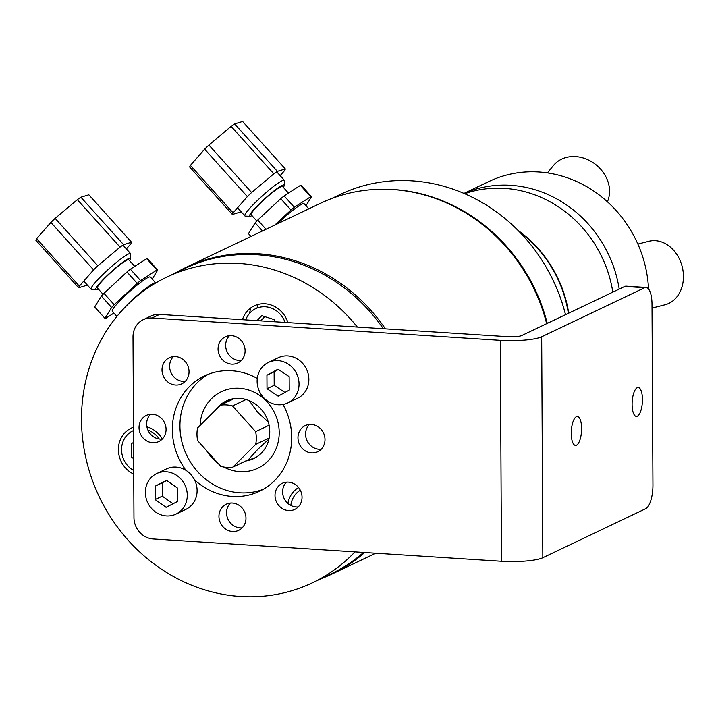 <?xml version="1.0" encoding="UTF-8"?>
<svg xmlns="http://www.w3.org/2000/svg" width="718" height="718" viewBox="0 0 718 718"><rect width="100%" height="100%" fill="white"/><g stroke="black" fill="none" stroke-linecap="round" stroke-linejoin="round"><path stroke-width="1.08" d="M612.822 292.136A116.998 107.431 -115.5 0 0 464.681 193.725A116.998 107.431 64.5 0 1 612.822 292.136M568.71 313.156A116.998 107.431 -115.5 0 0 517.92 230.307M568.387 313.308A68.075 62.502 -115.5 0 0 568.494 311.791M619.203 289.085A116.998 107.431 -115.5 0 0 464.025 193.438A116.998 107.431 -115.5 0 1 619.203 289.085M648.534 288.995A116.998 107.431 -115.5 0 0 489.057 181.448L463.954 193.411M547.403 172.894L553.479 165.481A32.759 27.526 39.4 0 1 586.355 159.082A32.759 27.526 39.4 0 1 609.394 188.107A32.759 27.526 39.4 0 1 607.401 201.767M561.934 287.658A21.271 16.927 -104.3 0 0 561.844 288.537M567.049 306.308A21.271 16.927 -104.3 0 0 567.597 306.999M637.871 244.075L648.848 241.293A32.759 26.072 75.7 0 1 679.74 259.692A32.759 26.072 75.7 0 1 664.976 304.8L652.025 308.085M652.007 304.342L652.949 485.09A20.436 7.207 -86.3 0 1 645.751 508.667L542.835 557.724L541.677 336.787L644.593 287.73A20.436 7.207 -86.3 0 1 646.012 287.433A20.436 7.207 -86.3 0 1 652.007 304.342M581.607 428.502A14.468 5.098 -86.3 0 1 575.513 445.411A14.468 5.098 -86.3 0 1 571.259 433.43A14.468 5.098 -86.3 0 1 577.362 416.521A14.468 5.098 -86.3 0 1 581.607 428.502M166.073 429.355A14.468 13.292 64.5 0 1 158.786 441.552A14.468 13.292 64.5 0 1 140.557 434.21A14.468 13.292 64.5 0 1 146.328 415.426A14.468 13.292 64.5 0 1 166.073 429.355M150.457 414.286A14.468 13.292 -115.5 0 0 146.643 424.006A14.468 13.292 -115.5 0 0 162.268 439.066M231.654 364.125A14.468 13.292 64.5 0 1 218.46 352.385A14.468 13.292 64.5 0 1 225.353 336.832A14.468 13.292 64.5 0 1 243.581 344.173A14.468 13.292 64.5 0 1 237.811 362.958A14.468 13.292 64.5 0 1 231.654 364.125M229.482 335.692A14.468 13.292 -115.5 0 0 226.753 350.985A14.468 13.292 -115.5 0 0 239.265 360.499A14.468 13.292 -115.5 0 0 241.293 360.472M278.916 485.682A14.468 13.292 64.5 0 1 282.291 483.295A14.468 13.292 64.5 0 1 300.519 490.636A14.468 13.292 64.5 0 1 294.748 509.421A14.468 13.292 64.5 0 1 277.642 504.036A14.468 13.292 64.5 0 1 278.916 485.682M286.419 482.155A14.468 13.292 -115.5 0 0 284.131 498.454A14.468 13.292 -115.5 0 0 298.23 506.935M186.016 470.38A63.902 58.679 64.5 0 1 204.522 375.9A63.902 58.679 64.5 0 1 231.69 370.73A63.902 58.679 64.5 0 1 257.286 378.431M283 404.476A63.902 58.679 64.5 0 1 259.521 491.265A63.902 58.679 64.5 0 1 194.524 479.839M208.399 374.231A63.902 58.679 -115.5 0 0 182.237 443.194A63.902 58.679 -115.5 0 0 239.956 492.808A63.902 58.679 -115.5 0 0 263.246 489.299M501.478 561.27L153.149 538.967A20.436 18.767 64.5 0 1 133.961 517.642L133.009 336.895A20.436 18.767 64.5 0 1 143.304 319.672A20.436 18.767 64.5 0 1 151.992 318.02L500.32 340.332L501.478 561.27A32.023 5.78 -0.3 0 0 542.835 557.724M646.012 287.433L626.141 286.159A20.436 7.207 93.7 0 0 624.732 286.455L521.753 335.539A10.582 1.912 -0.3 0 1 508.084 336.715L159.593 314.394A20.436 18.767 -115.5 0 0 150.906 316.046L143.304 319.672M230.352 503.067A14.468 13.292 -115.5 0 0 227.633 518.36A14.468 13.292 -115.5 0 0 240.135 527.883A14.468 13.292 -115.5 0 0 242.163 527.847M309.386 424.464A14.468 13.292 -115.5 0 0 305.572 434.175A14.468 13.292 -115.5 0 0 321.197 449.244M173.415 356.604A14.468 13.292 -115.5 0 0 171.126 372.902A14.468 13.292 -115.5 0 0 185.226 381.384M632.1 404.431A14.468 5.098 -86.3 0 1 638.194 387.523A14.468 5.098 -86.3 0 1 642.448 399.504A14.468 5.098 -86.3 0 1 636.345 416.404A14.468 5.098 -86.3 0 1 632.1 404.431M541.677 336.787A32.023 5.78 179.7 0 1 500.32 340.332M185.127 381.482A14.468 13.292 64.5 0 1 181.753 383.87A14.468 13.292 64.5 0 1 163.524 376.519A14.468 13.292 64.5 0 1 169.295 357.743A14.468 13.292 64.5 0 1 186.402 363.129A14.468 13.292 64.5 0 1 185.127 381.482M297.97 437.8A14.468 13.292 64.5 0 1 305.258 425.603A14.468 13.292 64.5 0 1 323.486 432.954A14.468 13.292 64.5 0 1 317.715 451.73A14.468 13.292 64.5 0 1 297.97 437.8M232.381 503.04A14.468 13.292 64.5 0 1 245.583 514.779A14.468 13.292 64.5 0 1 238.69 530.333A14.468 13.292 64.5 0 1 220.462 522.991A14.468 13.292 64.5 0 1 226.233 504.207A14.468 13.292 64.5 0 1 232.381 503.04M382.802 189.256A169.304 155.465 64.5 0 1 547.269 323.378M249.505 313.407A158.857 145.871 64.5 0 1 250.735 307.923M331.528 198.59L340.009 194.542A169.304 155.465 64.5 0 1 565.524 314.681M257.071 308.031A169.304 155.465 64.5 0 1 257.69 304.549M268.254 421.978L258.668 413.254A26.602 24.421 64.5 0 0 256.891 411.279L249.29 400.662M228.88 399.899A31.754 29.16 -115.5 0 0 228.512 400.07A31.754 29.16 -115.5 0 0 222.033 404.413M255.841 457.411L256.182 457.249A31.754 29.16 -115.5 0 1 255.841 457.411A31.754 29.16 -115.5 0 1 248.383 459.708L257.098 450.087A26.602 24.421 64.5 0 0 258.848 448.346L268.963 438.985M248.383 459.708L232.856 467.113L255.716 444.379L269.178 437.953M258.848 448.346L257.098 450.087M234.194 398.616L220.435 405.176L197.576 427.91A31.754 29.16 64.5 0 0 197.638 440.655L220.749 466.332A31.754 29.16 64.5 0 0 232.856 467.113M220.435 405.176A31.754 29.16 64.5 0 1 232.533 405.957L246.041 399.513M269.079 425.227L255.644 431.635A31.754 29.16 64.5 0 1 255.716 444.379M255.644 431.635L232.533 405.957M256.891 411.279L258.668 413.254M385.404 328.853A169.807 155.923 -115.5 0 0 244.946 253.472A169.807 155.923 -115.5 0 0 185.863 267.473A169.807 155.923 -115.5 0 0 175.255 273.082M320.955 578.744A169.807 155.923 -115.5 0 0 331.994 574.041A169.807 155.923 -115.5 0 0 364.735 552.51M185.863 267.473L320.497 203.293A169.807 155.923 64.5 0 1 379.58 189.292A169.807 155.923 64.5 0 1 546.649 323.674M242.989 318.137A164.718 151.247 -115.5 0 0 242.738 319.725M357.358 327.058A169.304 155.465 -115.5 0 0 166.773 277.121A169.304 155.465 -115.5 0 0 127.203 305.051A169.304 155.465 -115.5 0 0 112.313 519.787A169.304 155.465 -115.5 0 0 312.474 582.792L330.729 574.086A169.304 155.465 -115.5 0 0 363.577 552.438M383.349 328.727A169.304 155.465 -115.5 0 0 185.029 268.424L166.773 277.121M312.474 582.792A169.304 155.465 -115.5 0 0 354.961 551.891M287.891 322.615A25.597 23.506 -115.5 0 0 265.077 303.795A25.597 23.506 -115.5 0 0 242.442 319.698M162.367 438.967A25.597 23.506 -115.5 0 0 146.93 426.86M133.485 427.21A25.597 23.506 -115.5 0 0 118.389 449.692A25.597 23.506 -115.5 0 0 133.727 474.122M200.089 425.415A42.38 38.916 64.5 0 1 211.487 398.687A42.38 38.916 64.5 0 1 263.811 398.661A42.38 38.916 64.5 0 1 273.675 453.579A42.38 38.916 64.5 0 1 223.756 467.023M218.182 463.478A42.38 38.916 64.5 0 1 206.604 450.608M298.571 487.54A25.597 23.506 -115.5 0 0 294.389 490.798A25.597 23.506 -115.5 0 0 287.882 503.435M215.669 409.915A31.906 29.303 64.5 0 1 226.215 400.994A31.906 29.303 64.5 0 1 263.237 411.854A31.906 29.303 64.5 0 1 253.678 458.605A31.906 29.303 64.5 0 1 245.7 460.983M300.303 490.206A22.446 20.607 -115.5 0 0 290.817 505.445M159.27 439.003A22.446 20.607 -115.5 0 0 147.98 430.181M133.503 430.558A22.446 20.607 -115.5 0 0 121.566 449.764A22.446 20.607 -115.5 0 0 133.71 470.514M133.647 458.623L131.457 457.151L131.385 443.643L133.566 442.459M285.064 322.436A22.446 20.607 -115.5 0 0 265.328 306.774A22.446 20.607 -115.5 0 0 245.753 319.914M257.008 320.632L261.774 315.66L274.249 319.645L274.841 321.781M264.771 316.611L260.697 320.874M156.192 473.808A22.446 20.607 -115.5 0 0 147.845 502.968A22.446 20.607 -115.5 0 0 175.982 514.106A22.446 20.607 -115.5 0 0 184.921 484.973A22.446 20.607 -115.5 0 0 156.668 473.584A22.446 20.607 -115.5 0 0 156.192 473.808M166.073 507.321L155.088 499.575L155.339 486.095L166.567 480.36L177.552 488.105L177.301 501.586L166.073 507.321M175.982 514.106L185.8 509.421A22.446 20.607 -115.5 0 0 194.749 480.288A22.446 20.607 -115.5 0 0 166.486 468.899L156.668 473.584M155.088 499.575L162.277 496.156L173.056 503.758M155.339 486.095L162.528 482.675L162.277 496.156M166.773 480.504L162.528 482.675M267.706 401.138A22.446 20.607 -115.5 0 0 287.738 402.942A22.446 20.607 -115.5 0 0 296.687 373.818A22.446 20.607 -115.5 0 0 268.424 362.419A22.446 20.607 -115.5 0 0 257.125 380.791A22.446 20.607 -115.5 0 0 267.706 401.138M289.148 376.636L289.228 390.143L278.153 396.192L267.015 388.725L266.934 375.218L278.01 369.178L289.148 376.636M267.015 388.725L274.195 385.306L284.929 392.486M266.934 375.218L274.123 371.798L274.195 385.306M278.413 369.447L274.123 371.798M287.738 402.942L297.557 398.266A22.446 20.607 -115.5 0 0 306.505 369.133A22.446 20.607 -115.5 0 0 278.243 357.743L268.424 362.419M152.18 279.033L157.745 270.049L147.513 258.677A35.846 4.362 138 0 0 146.678 258.659L156.91 270.022L140.602 280.585L130.371 269.223L146.678 258.659M157.745 270.049A35.846 4.362 138 0 0 156.91 270.022M126.969 271.978L137.201 283.35L114.189 304.719L103.957 293.357L126.969 271.978A35.846 4.362 138 0 1 130.371 269.223M140.602 280.585A35.846 4.362 138 0 0 137.201 283.35M101.382 296.139L111.622 307.501L104.918 318.307L94.686 306.945L101.382 296.139A35.846 4.362 138 0 1 103.957 293.357M114.189 304.719A35.846 4.362 138 0 0 111.622 307.501M104.918 318.307A35.846 4.362 138 0 0 105.752 318.334L113.866 313.075M134.724 266.396L128.782 259.79A21.109 2.567 138 0 0 111.371 272.005A21.109 2.567 138 0 0 97.406 288.035L103.06 294.308M155.743 282.991A25.624 3.114 138 0 0 155.716 282.964L150.376 277.031A25.624 3.114 138 0 0 129.249 291.867A25.624 3.114 138 0 0 112.286 311.325L116.89 316.441M155.716 282.964A25.624 3.114 138 0 0 139.902 293.168A25.624 3.114 138 0 0 119.403 313.443M98.195 288.914A23.236 2.827 -42 0 1 96.176 289.596A23.236 2.827 -42 0 1 111.2 271.808A23.236 2.827 -42 0 1 130.47 258.74A23.236 2.827 -42 0 1 129.572 260.67M126.592 260.302A26.593 3.231 138 0 0 127.589 259.126M130.47 258.74L130.748 254.082A26.593 3.231 138 0 0 130.631 253.651A26.593 3.231 138 0 0 108.705 269.035A26.593 3.231 138 0 0 91.105 289.228A26.593 3.231 138 0 0 91.518 289.39L96.176 289.596M96.867 286.778A26.593 3.231 138 0 0 98.142 285.917M78.612 287.774A35.505 4.317 -42 0 1 79.339 286.159L36.627 238.708A35.505 4.317 -42 0 0 35.9 240.324L78.612 287.774L86.582 285.369A35.505 4.317 -42 0 0 87.237 284.929M36.627 238.708L50.879 222.436L93.582 269.887L79.339 286.159M93.582 269.887A35.505 4.317 -42 0 1 97.836 265.813L55.133 218.353L77.356 199.667L120.059 247.127L97.836 265.813M50.879 222.436A35.505 4.317 -42 0 1 55.133 218.353M120.059 247.127A35.505 4.317 -42 0 1 123.586 244.667L80.874 197.208L88.852 194.802L131.556 242.253L123.586 244.667M77.356 199.667A35.505 4.317 -42 0 1 80.874 197.208M131.556 242.253A35.505 4.317 -42 0 1 130.829 243.869L126.386 248.94M120.759 311.881A25.121 3.051 -42 0 1 140.665 292.621A25.121 3.051 -42 0 1 155.294 283.251M288.492 193.097L282.551 186.492A21.109 2.567 138 0 0 265.148 198.707A21.109 2.567 138 0 0 251.174 214.736L256.829 221.009M305.949 205.734L311.513 196.75L301.282 185.379A35.846 4.362 138 0 0 300.447 185.361L310.688 196.723L294.371 207.287L284.14 195.924L300.447 185.361M311.513 196.75A35.846 4.362 138 0 0 310.688 196.723M284.14 195.924A35.846 4.362 138 0 0 280.738 198.68L290.969 210.051L274.788 225.084M294.371 207.287A35.846 4.362 138 0 0 290.969 210.051M266.01 229.266L257.726 220.058L280.738 198.68M257.726 220.058A35.846 4.362 138 0 0 255.159 222.84L262.465 230.954M250.968 236.437L248.455 233.646L255.159 222.84M308.776 208.875L304.154 203.732A25.624 3.114 138 0 0 277.354 223.854M280.37 187.003A26.593 3.231 138 0 0 281.366 185.827M284.238 185.441L284.516 180.783A26.593 3.231 138 0 0 284.4 180.353A26.593 3.231 138 0 0 262.474 195.736A26.593 3.231 138 0 0 244.874 215.93A26.593 3.231 138 0 0 245.287 216.091L249.945 216.297A23.236 2.827 -42 0 1 264.969 198.518A23.236 2.827 -42 0 1 284.238 185.441A23.236 2.827 -42 0 1 283.341 187.371M250.636 213.479A26.593 3.231 138 0 0 251.91 212.618M251.964 215.615A23.236 2.827 -42 0 1 249.945 216.297M232.381 214.476A35.505 4.317 -42 0 1 233.108 212.86L190.405 165.409A35.505 4.317 -42 0 0 189.669 167.025L232.381 214.476L240.351 212.07A35.505 4.317 -42 0 0 241.006 211.631M190.405 165.409L204.648 149.138L247.36 196.588L233.108 212.86M247.36 196.588A35.505 4.317 -42 0 1 251.605 192.514L208.902 145.054L231.124 126.368L273.827 173.828L251.605 192.514M204.648 149.138A35.505 4.317 -42 0 1 208.902 145.054M273.827 173.828A35.505 4.317 -42 0 1 277.354 171.369L234.642 123.909L242.621 121.504L285.324 168.954L277.354 171.369M231.124 126.368A35.505 4.317 -42 0 1 234.642 123.909M285.324 168.954A35.505 4.317 -42 0 1 284.597 170.57L280.164 175.641M568.342 313.335A116.567 107.045 -115.5 0 0 519.617 232.04M151.992 318.02L159.593 314.394M624.732 286.455L644.593 287.73M331.994 574.041L375.685 553.21M83.782 281.088L91.105 289.228M122.931 245.098L130.631 253.651M237.55 207.789L244.874 215.93M276.699 171.799L284.4 180.353"/></g></svg>
